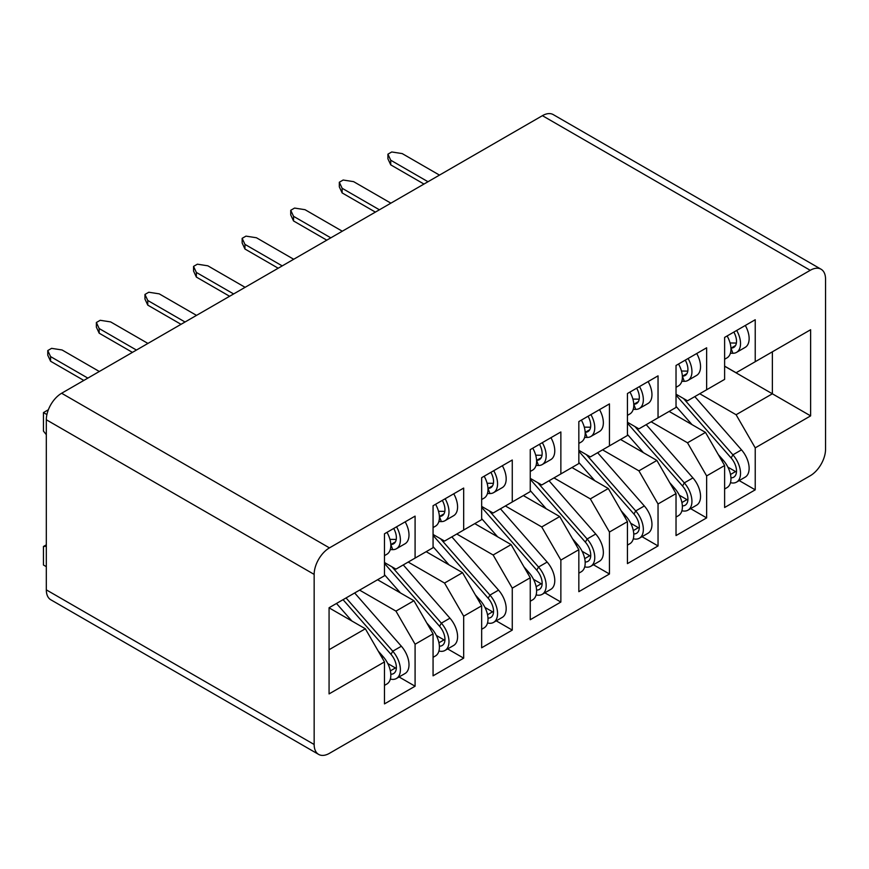 <?xml version="1.0" encoding="UTF-8"?>
<svg xmlns="http://www.w3.org/2000/svg" width="869" height="869" viewBox="0 0 869 869"><rect width="100%" height="100%" fill="white"/><g stroke="black" fill="none" stroke-linecap="round" stroke-linejoin="round"><path stroke-width="1.3" d="M676.028 394.189L687.509 400.815L706.638 389.768L706.638 347.796L676.028 365.469L676.028 407.442L638.911 428.862L627.44 422.236M658.039 417.815L658.039 375.853L627.44 393.516L627.44 435.488L590.323 456.92L578.841 450.294M609.451 445.873L609.451 403.9L578.841 421.574L578.841 463.546L541.735 484.978L530.253 478.352M560.863 473.931L560.863 431.958L530.253 449.631L530.253 491.604L493.136 513.025L481.654 506.399M512.265 501.978L512.265 460.016L481.654 477.678L481.654 519.651L444.548 541.083L433.066 534.457M463.677 530.036L463.677 488.063L433.066 505.736L433.066 547.709L395.949 569.141L384.478 562.515M602.565 449.849L638.911 470.835L656.899 460.451L620.542 439.464M553.977 477.907L590.323 498.893L608.3 488.508L571.954 467.522M505.378 505.964L541.735 526.951L559.712 516.566L523.366 495.58M456.79 534.011L493.136 554.998L511.124 544.613L474.767 523.627M408.202 562.069L444.548 583.056L462.525 572.671L426.179 551.685M359.603 590.127L395.949 611.113L413.937 600.729L377.591 579.742M329.069 649.719L365.349 628.776L329.069 607.833M365.349 628.776L384.478 661.917L329.069 693.907L329.069 607.746L384.478 575.767L384.478 533.794L415.089 516.121L415.089 558.094M656.899 460.451L676.028 493.592L658.039 503.977L638.911 470.835M608.3 488.508L627.44 521.65L609.451 532.024L590.323 498.893M559.712 516.566L578.841 549.697L560.863 560.081L541.735 526.951M511.124 544.613L530.253 577.755L512.265 588.139L493.136 554.998M462.525 572.671L481.654 605.812L463.677 616.186L444.548 583.056M413.937 600.729L433.066 633.859L415.089 644.244L395.949 611.113M821.064 269.227L553.238 114.599A21.649 12.492 120 0 0 542.419 115.675L61.623 393.255A21.649 12.492 120 0 0 46.318 419.76L46.318 589.855A21.649 12.492 120 0 0 50.804 599.773L318.63 754.401A21.649 12.492 120 0 0 329.449 753.325L810.245 475.745A21.649 12.492 120 0 0 825.55 449.24L825.55 279.145A21.649 12.492 120 0 0 821.064 269.227A21.649 12.492 120 0 0 810.245 270.302L329.449 547.883A21.649 12.492 120 0 0 314.154 574.398L314.154 744.494A21.649 12.492 120 0 0 318.63 754.401M384.478 661.917L384.478 703.89L415.089 686.217L415.089 644.244M399.067 676.962L415.089 686.217M433.066 633.859L433.066 675.832L463.677 658.159L463.677 616.186M447.654 648.915L463.677 658.159M481.654 605.812L481.654 647.774L512.265 630.112L512.265 588.139M496.253 620.857L512.265 630.112M530.253 577.755L530.253 619.727L560.863 602.054L560.863 560.081M544.841 592.799L560.863 602.054M578.841 549.697L578.841 591.67L609.451 573.996L609.451 532.024M593.429 564.752L609.451 573.996M627.44 521.65L627.44 563.612L658.039 545.949L658.039 503.977M642.028 536.694L658.039 545.949M676.028 493.592L676.028 535.565L706.638 517.891L706.638 475.919L687.509 442.788L705.487 432.404L724.616 465.534L724.616 507.507L755.226 489.834L755.226 447.861L736.097 414.73L772.367 393.787L772.367 351.815L810.625 329.731L810.625 415.882L755.226 447.861M690.616 508.637L706.638 517.891M46.318 546.243L43.45 546.492L43.45 565.013L46.318 566.664M43.45 546.492L46.318 544.841M48.371 409.744L43.45 412.59L43.45 431.1L46.318 434.674M43.45 412.59L46.904 414.578M651.153 421.802L687.509 442.788M724.616 366.131L736.097 372.758L755.226 361.71L755.226 319.738L724.616 337.411L724.616 379.384L706.638 389.768M739.204 480.59L755.226 489.834M699.751 393.744L736.097 414.73M705.487 432.404L669.141 411.417M810.625 415.882L724.616 366.218M755.226 361.71L810.625 329.731M724.616 465.534L706.638 475.919M730.492 482.675A19.205 11.091 -120 0 0 736.554 482.121A19.205 11.091 -120 0 0 732.904 454.824L683.523 398.513M694.809 396.59L741.507 449.86A19.205 11.091 60 0 1 745.157 477.146L736.554 482.121M736.467 472.041A13.524 7.81 60 0 1 735.554 471.563L730.492 474.485M730.938 477.831A13.524 7.81 -120 0 0 733.708 477.2A13.524 7.81 -120 0 0 731.144 457.985L676.028 395.123M718.326 454.628L723.334 460.353A19.205 11.091 60 0 1 726.984 487.639L724.616 489.008M676.028 406.388L692.006 424.615M727.885 467.131L735.554 471.563M681.904 510.733A19.205 11.091 -120 0 0 687.955 510.179A19.205 11.091 -120 0 0 684.305 482.882L634.935 426.57M646.221 424.648L692.919 477.907A19.205 11.091 60 0 1 696.569 505.204L687.955 510.179M687.879 500.088A13.524 7.81 60 0 1 686.966 499.621L681.904 502.543M682.35 505.877A13.524 7.81 -120 0 0 685.12 505.258A13.524 7.81 -120 0 0 682.545 486.032L627.44 423.17M669.727 482.686L674.746 488.4A19.205 11.091 60 0 1 678.396 515.697L676.028 517.066M627.44 434.446L643.418 452.673M679.297 495.189L686.966 499.621M633.305 538.78A19.205 11.091 -120 0 0 639.367 538.226A19.205 11.091 -120 0 0 635.717 510.939L586.347 454.628M597.622 452.706L644.331 505.964A19.205 11.091 60 0 1 647.981 533.262L639.367 538.226M639.28 528.146A13.524 7.81 60 0 1 638.367 527.668L633.305 530.59M633.751 533.935A13.524 7.81 -120 0 0 636.532 533.305A13.524 7.81 -120 0 0 633.957 514.09L578.841 451.228M621.139 510.744L626.147 516.458A19.205 11.091 60 0 1 629.797 543.755L627.44 545.124M578.841 462.504L594.82 480.731M630.709 523.247L638.367 527.668M584.718 566.838A19.205 11.091 -120 0 0 590.779 566.284A19.205 11.091 -120 0 0 587.129 538.986L537.748 482.675M549.034 480.753L595.732 534.022A19.205 11.091 60 0 1 599.382 561.309L590.779 566.284M590.692 556.203A13.524 7.81 60 0 1 589.779 555.726L584.718 558.648M585.163 561.993A13.524 7.81 -120 0 0 587.933 561.363A13.524 7.81 -120 0 0 585.369 542.147L530.253 479.286M572.552 538.791L577.559 544.515A19.205 11.091 60 0 1 581.209 571.802L578.841 573.171M530.253 490.55L546.232 508.778M582.111 551.294L589.779 555.726M536.13 594.896A19.205 11.091 -120 0 0 542.18 594.342A19.205 11.091 -120 0 0 538.53 567.044L489.16 510.733M500.446 508.81L547.144 562.069A19.205 11.091 60 0 1 550.794 589.367L542.18 594.342M542.104 584.25A13.524 7.81 60 0 1 541.191 583.783L536.13 586.705M536.564 590.04A13.524 7.81 -120 0 0 539.345 589.421A13.524 7.81 -120 0 0 536.77 570.194L481.654 507.333M523.953 566.849L528.971 572.562A19.205 11.091 60 0 1 532.621 599.86L530.253 601.229M481.654 518.608L497.644 536.836M533.523 579.351L541.191 583.783M487.531 622.943A19.205 11.091 -120 0 0 493.592 622.389A19.205 11.091 -120 0 0 489.942 595.102L440.572 538.791M451.847 536.868L498.545 590.127A19.205 11.091 60 0 1 502.206 617.424L493.592 622.389M493.505 612.308A13.524 7.81 60 0 1 492.593 611.83L487.531 614.752M487.976 618.098A13.524 7.81 -120 0 0 490.746 617.468A13.524 7.81 -120 0 0 488.182 598.252L433.066 535.391M475.365 594.907L480.372 600.62A19.205 11.091 60 0 1 484.022 627.918L481.654 629.286M433.066 546.666L449.045 564.893M484.924 607.409L492.593 611.83M438.943 651A19.205 11.091 -120 0 0 445.004 650.446A19.205 11.091 -120 0 0 441.354 623.149L391.973 566.838M403.259 564.915L449.957 618.185A19.205 11.091 60 0 1 453.607 645.482L445.004 650.446M444.917 640.366A13.524 7.81 60 0 1 444.005 639.888L438.943 642.81M439.388 646.156A13.524 7.81 -120 0 0 442.158 645.526A13.524 7.81 -120 0 0 439.584 626.31L384.478 563.449M426.777 622.954L431.784 628.678A19.205 11.091 60 0 1 435.434 655.965L433.066 657.333M384.478 574.713L400.457 592.94M436.336 635.456L444.005 639.888M390.355 679.058A19.205 11.091 -120 0 0 396.405 678.504A19.205 11.091 -120 0 0 392.755 651.207L346.058 597.948M354.671 592.973L401.369 646.232A19.205 11.091 60 0 1 405.019 673.529L396.405 678.504M396.329 668.413A13.524 7.81 60 0 1 395.417 667.946L390.355 670.868M390.789 674.203A13.524 7.81 -120 0 0 393.57 673.584A13.524 7.81 -120 0 0 390.996 654.357L343.049 599.675M378.178 651.011L383.196 656.725A19.205 11.091 60 0 1 386.846 684.022L384.478 685.391M336.488 603.466L351.858 620.998M387.748 663.514L395.417 667.946M727.125 335.966A19.205 11.091 60 0 1 726.984 357.887L724.616 359.255M745.309 325.473A19.205 11.091 60 0 1 745.157 347.394L736.554 352.369A19.205 11.091 -120 0 0 736.695 330.437M730.405 353.238L732.904 353.27A19.205 11.091 -120 0 0 736.554 352.369M735.543 345.536L731.144 348.078A13.524 7.81 -120 0 0 733.708 347.448A13.524 7.81 -120 0 0 733.849 332.077M439.475 175.103L402.195 153.585L391.745 151.966L387.922 154.171L390.724 160.211L427.993 181.73M732.904 353.27L730.938 348.078M730.069 342.973L736.369 343.059M390.724 160.211L390.724 164.849L387.922 158.81L387.922 154.171M390.724 164.849L423.974 184.054M678.537 364.013A19.205 11.091 60 0 1 678.396 385.945L676.028 387.313M696.71 353.52A19.205 11.091 60 0 1 696.569 375.451L687.955 380.426A19.205 11.091 -120 0 0 688.107 358.495M681.817 381.285L684.305 381.317A19.205 11.091 -120 0 0 687.955 380.426M686.955 373.594L682.545 376.136A13.524 7.81 -120 0 0 685.12 375.506A13.524 7.81 -120 0 0 685.261 360.135M390.887 203.161L353.607 181.643L343.157 180.024L339.323 182.229L342.125 188.269L379.405 209.787M684.305 381.317L682.35 376.136M681.481 371.03L687.781 371.117M342.125 188.269L342.125 192.907L339.323 186.868L339.323 182.229M342.125 192.907L375.386 212.112M629.949 392.071A19.205 11.091 60 0 1 629.797 414.002L627.44 415.371M648.122 381.578A19.205 11.091 60 0 1 647.981 403.509L639.367 408.473A19.205 11.091 -120 0 0 639.508 386.553M633.219 409.342L635.717 409.375A19.205 11.091 -120 0 0 639.367 408.473M638.357 401.652L633.957 404.194A13.524 7.81 -120 0 0 636.532 403.553A13.524 7.81 -120 0 0 636.673 388.193M342.288 231.219L305.019 209.69L294.558 208.071L290.735 210.287L293.537 216.316L330.817 237.845M635.717 409.375L633.751 404.183M632.882 399.077L639.182 399.175M293.537 216.316L293.537 220.954L290.735 214.925L290.735 210.287M293.537 220.954L326.798 240.159M581.35 420.129A19.205 11.091 60 0 1 581.209 442.049L578.841 443.418M599.523 409.636A19.205 11.091 60 0 1 599.382 431.556L590.779 436.531A19.205 11.091 -120 0 0 590.92 414.6M584.631 437.4L587.129 437.433A19.205 11.091 -120 0 0 590.779 436.531M589.769 429.699L585.369 432.241A13.524 7.81 -120 0 0 587.933 431.611A13.524 7.81 -120 0 0 588.074 416.24M293.7 259.266L256.42 237.748L245.97 236.129L242.147 238.334L244.949 244.374L282.219 265.892M587.129 437.433L585.163 432.241M584.294 427.135L590.594 427.222M244.949 244.374L244.949 249.012L242.147 242.983L242.147 238.334M244.949 249.012L278.199 268.217M532.762 448.176A19.205 11.091 60 0 1 532.621 470.107L530.253 471.476M550.935 437.683A19.205 11.091 60 0 1 550.794 459.614L542.18 464.589A19.205 11.091 -120 0 0 542.332 442.658M536.032 465.447L538.53 465.48A19.205 11.091 -120 0 0 542.18 464.589M541.181 457.757L536.77 460.298A13.524 7.81 -120 0 0 539.345 459.668A13.524 7.81 -120 0 0 539.486 444.298M245.112 287.324L207.832 265.805L197.382 264.187L193.548 266.392L196.351 272.431L233.631 293.95M538.53 465.48L536.564 460.298M535.695 455.193L542.006 455.28M196.351 272.431L196.351 277.07L193.548 271.03L193.548 266.392M196.351 277.07L229.612 296.275M484.174 476.234A19.205 11.091 60 0 1 484.022 498.165L481.654 499.534M502.347 465.741A19.205 11.091 60 0 1 502.206 487.672L493.592 492.636A19.205 11.091 -120 0 0 493.733 470.716M487.444 493.505L489.942 493.538A19.205 11.091 -120 0 0 493.592 492.636M492.582 485.814L488.182 488.356A13.524 7.81 -120 0 0 490.746 487.715A13.524 7.81 -120 0 0 490.898 472.356M196.513 315.382L159.233 293.852L148.784 292.234L144.96 294.45L147.763 300.478L185.043 322.008M489.942 493.538L487.976 488.345M487.107 483.251L493.407 483.338M147.763 300.478L147.763 305.117L144.96 299.088L144.96 294.45M147.763 305.117L181.024 324.322M435.575 504.292A19.205 11.091 60 0 1 435.434 526.212L433.066 527.581M453.748 493.798A19.205 11.091 60 0 1 453.607 515.719L445.004 520.694A19.205 11.091 -120 0 0 445.145 498.763M438.856 521.563L441.354 521.596A19.205 11.091 -120 0 0 445.004 520.694M443.994 513.861L439.584 516.403A13.524 7.81 -120 0 0 442.158 515.773A13.524 7.81 -120 0 0 442.299 500.403M147.926 343.429L110.645 321.91L100.196 320.292L96.372 322.497L99.164 328.536L136.444 350.055M441.354 521.596L439.388 516.403M438.519 511.298L444.819 511.385M99.164 328.536L99.164 333.175L96.372 327.146L96.372 322.497M99.164 333.175L132.425 352.379M386.987 532.339A19.205 11.091 60 0 1 386.846 554.27L384.478 555.639M405.16 521.845A19.205 11.091 60 0 1 405.019 543.777L396.405 548.752A19.205 11.091 -120 0 0 396.557 526.82M390.257 549.61L392.755 549.642A19.205 11.091 -120 0 0 396.405 548.752M395.406 541.919L390.996 544.461A13.524 7.81 -120 0 0 393.57 543.831A13.524 7.81 -120 0 0 393.711 528.461M99.327 371.487L62.057 349.968L51.597 348.35L47.773 350.555L50.576 356.594L87.856 378.113M392.755 549.642L390.789 544.461M389.92 539.356L396.231 539.443M50.576 356.594L50.576 361.232L47.773 355.193L47.773 350.555M50.576 361.232L83.837 380.437M314.154 744.494L46.318 589.855M314.154 574.398L46.318 419.76M329.449 547.883L61.623 393.255M810.245 270.302L542.419 115.675M741.507 449.86L732.904 454.824L731.144 457.985M723.334 460.353L722.052 461.091M692.919 477.907L684.305 482.882L682.545 486.032M674.746 488.4L673.464 489.149M644.331 505.964L635.717 510.939L633.957 514.09M626.147 516.458L624.865 517.196M595.732 534.022L587.129 538.986L585.369 542.147M577.559 544.515L576.277 545.254M547.144 562.069L538.53 567.044L536.77 570.194M528.971 572.562L527.689 573.312M498.545 590.127L489.942 595.102L488.182 598.252M480.372 600.62L479.091 601.359M449.957 618.185L441.354 623.149L439.584 626.31M431.784 628.678L430.503 629.417M401.369 646.232L392.755 651.207L390.996 654.357M383.196 656.725L381.904 657.475"/></g></svg>
